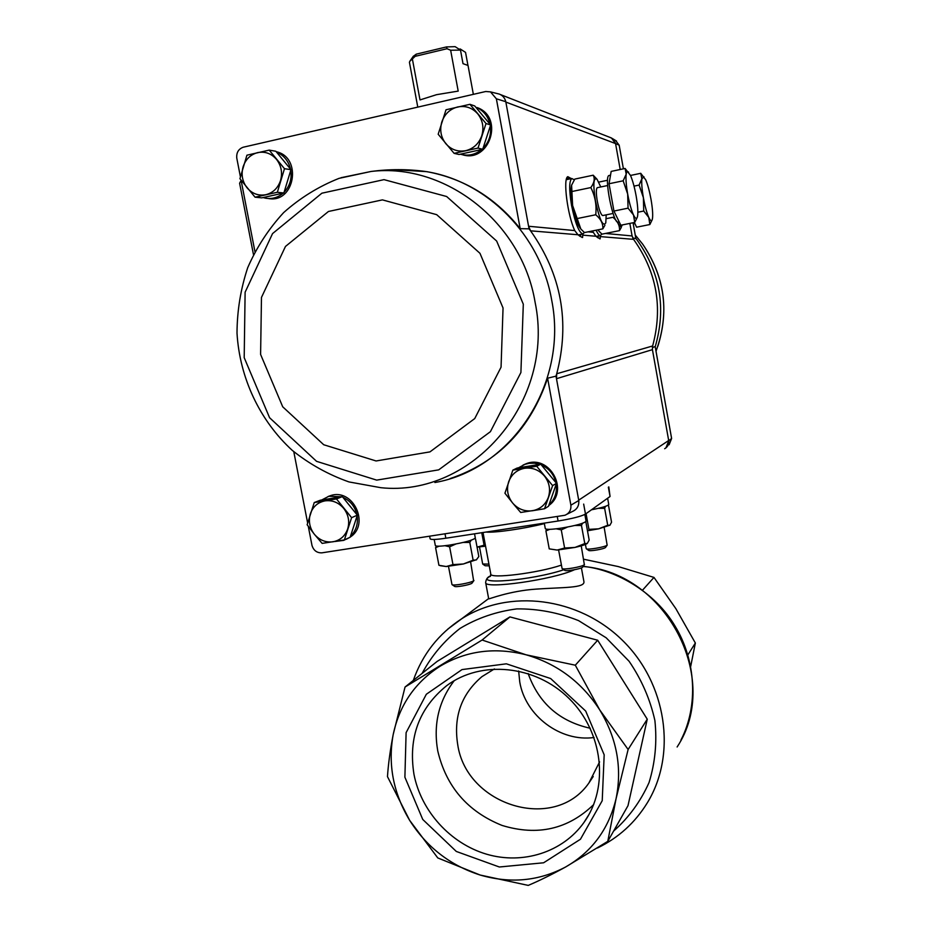 <?xml version="1.0" encoding="UTF-8"?>
<svg xmlns="http://www.w3.org/2000/svg" width="932" height="932" viewBox="0 0 932 932"><rect width="100%" height="100%" fill="white"/><g stroke="black" fill="none" stroke-linecap="round" stroke-linejoin="round"><path stroke-width="1.4" d="M574.438 569.743C553.224 579.681 483.999 589.525 485.642 582.523L488.706 598.88C488.496 599.369 509.326 590.946 536.051 589.117C562.404 587.242 585.273 588.243 583.91 581.545L581.405 567.868M393.164 734.684C390.193 750.19 388.295 764.17 387.467 776.612L409.649 820.346L437.784 857.941L480.143 875.032L528.234 885.4C539.36 880.693 551.802 874.566 565.573 867.016L607.781 841.363L616.052 798.759L628.121 749.491L599.719 709.893L575.3 665.203L526.032 654.788L482.112 640.028L405.047 687.024L393.164 734.684C399.42 704.988 415.183 682.096 440.452 666.007C466.373 650.722 494.904 646.983 526.032 654.788C557.045 663.689 581.615 682.049 599.719 709.893C616.879 738.307 622.32 767.933 616.052 798.759C608.689 829.189 591.867 851.941 565.573 867.016C538.824 881.124 510.352 883.792 480.143 875.032C450.226 865.409 426.728 847.176 409.649 820.346C393.316 793.109 387.817 764.555 393.164 734.684M405.047 687.024L437.131 661.417L509.932 616.914L597.68 640.226L647.251 719.189L628.005 805.667L607.781 841.363M482.112 640.028L509.932 616.914M575.3 665.203L597.68 640.226M628.121 749.491L647.251 719.189M404.896 777.206L406.107 732.645L426.332 694.258L462.004 669.584L506.367 663.817L550.649 678.543L585.704 711.069L604.181 754.827L602.223 800.704L580.45 839.243L543.612 862.787L499.319 866.993L456.307 851.452L422.755 819.461L404.896 777.206M583.677 559.223L618.3 566.586L653.973 577.409L675.828 608.608L695.354 643.022L690.705 666.38M687.863 654.893L695.354 643.022M642.486 590.224L653.973 577.409M429.64 536.238L430.13 538.812C430.875 539.838 436.106 539.64 445.846 538.218L558.082 521.011C572.062 518.693 581.195 516.386 585.482 514.068L610.052 496.5L608.806 486.912M413.948 774.236C408.193 737.527 419.12 707.982 446.743 685.626C481.11 659.844 535.376 665.005 569.079 698.522C603.051 731.771 609.47 787.097 583.91 822.548C562.707 852.302 522.864 864.873 486.644 854.213C450.389 843.565 421.031 811.073 413.948 774.236M593.672 804.584C568.054 829.305 537.508 836.249 502.033 825.426C467.619 811.551 446.195 786.724 437.749 750.912C433.194 724.525 438.681 701.109 454.233 680.686M599.591 761.898L588.908 782.985C554.458 832.777 466.373 805.667 457.694 744.482C453.348 716.72 461.433 694.107 481.937 676.644L494.403 668.931M594.08 737.503C560.482 742.233 525.368 715.764 519.753 681.979L518.646 670.982M528.141 673.521C538.789 703.182 559.48 721.415 590.212 728.242M396.1 169.659L426.903 171.663C464.241 178.653 495.335 197.654 520.184 228.655L529.05 228.841L505.785 101.693C504.864 97.988 502.709 95.46 499.319 94.085L497.292 93.573M240.398 176.742L236.763 158.021C236.344 152.603 238.475 149.015 243.182 147.233L485.758 91.499L490.488 91.884L496.372 98.804L520.184 228.655M241.073 180.214L254.937 251.593M490.057 124.282C488.147 116.488 483.755 110.908 476.869 107.518L478.349 108.019C504.224 118.585 488.869 163.275 462.517 154.747M276.198 151.706C302.667 157.287 294.687 203.793 268.323 198.504M629.846 223.4L632.082 235.947L633.562 239.349C656.699 271.864 663.048 307.397 652.633 345.97L652.423 349.651L556.474 378.695L556.008 376.144L556.719 373.755L556.474 378.695L578.772 500.507L570.885 505.179C571.258 510.025 569.277 513.392 564.932 515.256L321.808 552.851C316.868 552.956 313.595 550.497 311.999 545.465L308.282 526.335M293.79 451.694L307.63 522.968M556.008 376.144L547.608 378.206L570.885 505.179M496.372 98.804L505.785 101.693M652.33 347.659L655.173 346.541L671.611 438.459L669.118 444.762M652.423 349.651L668.733 440.778L671.611 438.459M632.712 237.928L635.88 238.604L633.259 223.936M610.087 137.447L611.474 137.983L615.563 143.586L619.174 145.182L623.403 168.82M505.855 102.066L615.563 143.586L620.199 169.496M547.608 378.206C530.331 428.906 497.816 462.388 450.051 478.629M523.062 465.068L526.3 463.67C549.857 454.28 569.638 491.048 548.773 505.493M328.064 496.523L330.685 495.579C353.1 487.925 370.284 524.425 350.211 537.065M349.535 537.519L346.215 539.255M567.005 514.208L572.225 511.586C577.013 509.536 579.191 505.843 578.772 500.507M497.35 93.596L499.261 94.074M582.197 237.485L577.945 234.748L574.753 230.577C567.53 215.362 562.823 178.606 567.798 176.661L571.363 178.618M599.835 238.825L595.898 236.239L592.379 230.961M577.945 234.748L530.564 230.821L529.05 228.841M652.633 345.97L556.719 373.755C570.139 322.157 561.425 274.509 530.564 230.821L528.584 226.255L574.753 230.577M615.528 140.452L619.174 145.182M664.656 448.735L665.914 447.931L668.733 440.778M578.702 500.158L668.687 440.51C669.129 444.133 667.79 446.871 664.691 448.711M615.504 143.307L612.522 138.623L610.052 137.423M600.231 235.563L600.161 238.848M582.791 234.025L582.582 237.509M253.457 254.518L239.606 183.208L241.12 180.424M314.235 502.558L320.293 500.228L342.335 496.628L357.329 515.175L350.152 537.228L344.374 539.931L351.609 517.668L336.464 498.935L314.235 502.558L307.141 524.751L314.317 534.211L322.146 543.391L344.374 539.931M321.657 500.006L328.821 496.29L341.543 496.756M342.848 497.269C350.246 500.694 354.941 506.495 356.933 514.685M357.142 515.769C358.249 523.959 356.036 530.786 350.479 536.238M347.741 538.358L343.698 540.374L334.809 541.515M469.938 104.314L474.726 105.957L490.64 124.97L482.706 149.283L459.022 154.491L454.105 153.349L478.011 148.083L486.015 123.513L469.938 104.314L446.02 109.766L438.18 134.243L454.105 153.349M490.349 125.843C491.467 134.616 489.009 142.13 482.997 148.386M481.821 149.47C475.308 154.759 468.144 156.331 460.315 154.199M512.845 470.136L517.12 468.05L540.735 464.183L556.497 483.347L548.494 506.274L544.533 508.755L552.618 485.607L536.692 466.245L512.845 470.136L504.934 493.214L512.588 502.965L520.697 512.472L544.533 508.755M518.472 467.829L524.996 464.299L529.143 463.32L534.502 463.204L539.779 464.346M541.352 464.94C549.041 468.447 553.911 474.353 555.938 482.66M556.206 484.186C557.196 492.527 554.761 499.505 548.89 505.132M542.785 509.058L531.939 510.818M269.208 150.11L275.825 151.252L290.959 169.659L283.864 192.994L261.787 197.852L255.065 197.188L277.34 192.283L284.481 168.704L269.208 150.11L246.922 155.201L239.932 178.699L255.065 197.188M276.548 152.126C283.829 155.26 288.489 160.933 290.551 169.158M290.772 170.276C291.996 178.874 289.77 186.202 284.085 192.26M283.13 193.157C277.957 197.572 272.121 199.25 265.62 198.201L263.092 197.561M283.864 192.994L277.34 192.283M290.959 169.659L284.481 168.704M265.83 194.706C258.502 196.023 252.269 193.763 247.131 187.891C242.378 181.67 241.015 174.68 243.066 166.91C245.594 159.314 250.463 154.549 257.686 152.603C265.038 151.217 271.305 153.465 276.489 159.349C281.289 165.616 282.652 172.665 280.555 180.47C277.969 188.078 273.064 192.831 265.83 194.706M556.497 483.347L552.618 485.607M540.735 464.183L536.692 466.245M532.382 510.748C524.541 511.68 517.947 509.082 512.588 502.965C507.637 496.5 506.332 489.44 508.651 481.809C511.505 474.353 516.794 469.856 524.53 468.295C532.382 467.305 539.022 469.879 544.439 476.031C549.437 482.543 550.742 489.638 548.365 497.327C545.453 504.783 540.129 509.256 532.382 510.748M482.706 149.283L478.011 148.083M490.64 124.97L486.015 123.513M465.779 150.658C457.915 152.091 451.274 149.784 445.869 143.726C440.883 137.284 439.531 130.026 441.826 121.941C444.646 114.03 449.935 109.032 457.694 106.959C465.569 105.456 472.244 107.751 477.72 113.821C482.764 120.31 484.116 127.614 481.762 135.746C478.873 143.679 473.549 148.654 465.779 150.658M357.329 515.175L351.609 517.668M342.335 496.628L336.464 498.935M332.922 541.807C325.618 542.669 319.408 540.129 314.317 534.211C309.61 527.955 308.294 521.151 310.356 513.8C312.919 506.647 317.8 502.336 325.012 500.868C332.34 499.948 338.572 502.465 343.722 508.418C348.486 514.72 349.803 521.559 347.683 528.945C345.061 536.121 340.145 540.409 332.922 541.807M460.501 50.095L450.645 50.235L447.034 48.72L446.486 46.926L455.119 46.658L460.501 50.095L463.006 63.656L468.027 65.461L473.351 94.342M467.899 65.147L465.546 52.378L460.222 48.977L459.161 49.233M446.486 46.926L416.231 54.161L415.171 56.328L409.847 61.256L409.428 62.258L417.781 107.11M412.445 59.333L420.006 99.922L436.56 94.68L458.195 91.103L450.645 50.235M416.231 54.161L413.191 56.421M415.171 56.328L447.034 48.72M596.142 230.204C597.913 234.083 599.393 235.843 600.604 235.481L601.757 233.955M634.389 222.48L636.603 227.187L649.86 224.53L648.777 217.436L643.732 211.028L643.383 197.654L639.096 185.072L641.88 178.746L640.738 173.305L645.748 179.876C647.752 184.629 649.511 191.142 651.025 199.401C652.447 207.638 652.948 213.847 652.54 218.053L652.284 219.451C651.596 221.63 650.431 220.954 648.777 217.436C646.75 212.752 644.956 206.17 643.383 197.654C641.927 189.173 641.426 182.858 641.88 178.746L644 176.835M635.1 223.983L632.362 222.899M652.155 219.824L649.86 224.53M637.861 212.228L643.732 211.028M634.016 186.132L639.096 185.072M630.51 175.449L640.738 173.305M606.266 218.659L612.965 217.296C617.695 221.268 619.873 225.719 619.489 230.623L601.979 234.153L598.577 230.763M619.489 230.623L621.318 227.408M607.582 180.26L598.81 182.101M617.555 221.979C619.71 226.907 621.236 227.967 622.145 225.171L622.203 224.95M574.287 179.818L571.84 178.513C569.102 180.855 568.998 189.779 571.526 205.296C575.312 223.645 579.168 233.21 583.082 233.967L584.317 232.441M625.104 168.459L611.171 171.406L609.039 183.755L613.943 211.051L620.817 225.229L634.75 222.41L633.48 214.919L628.052 208.162L627.679 194.066L623.159 180.808L626.199 174.156L625.104 168.459L630.486 175.414C632.665 180.447 634.552 187.309 636.148 196C637.651 204.667 638.152 211.203 637.663 215.607L637.406 216.911C636.638 219.393 635.333 218.729 633.48 214.919C631.279 209.991 629.345 203.036 627.679 194.066C626.141 185.119 625.64 178.478 626.199 174.156C626.619 171.639 627.422 170.999 628.622 172.245M619.186 221.863L618.277 222.049C613.419 225.311 603.633 176.299 609.027 175.519L609.272 175.461M637.278 217.319L634.75 222.41M613.943 211.051L628.052 208.162M609.039 183.755L623.159 180.808M571.665 184.932L571.549 185.351C570.64 189.546 570.978 196.256 572.574 205.471C574.776 216.806 577.351 224.426 580.263 228.317L580.38 228.457M590.83 187.565C595.14 196.116 596.771 205.18 595.734 214.768C600.791 218.973 603.167 223.668 602.853 228.853L584.469 232.557L580.857 229.051L572.609 205.459L571.596 185.212L574.799 179.095L593.195 175.204C595.07 178.699 594.29 182.823 590.83 187.565L572.19 191.468M602.853 228.853L604.926 225.229M595.734 214.768L577.094 218.577M600.779 186.971L597.039 179.259L593.195 175.204M597.447 187.658L596.876 188.124C596.049 190.175 596.189 194.508 597.296 201.102C598.868 209.036 600.546 213.824 602.352 215.455M597.039 179.259C593.451 177.092 592.915 184.256 595.42 200.741C599.532 219.766 602.981 227.152 605.777 222.911L606.196 214.861M482.858 564.198L485.176 565.747L489.242 565.829M479.491 546.944L482.683 564L488.916 564.105M481.751 532.708L484.092 545.208L477.056 547.119M485.56 546.175L477.627 547.084M434.172 539.453L435.337 545.57C436.013 546.525 440.731 546.373 449.48 545.115C464.695 542.506 473.305 540.117 475.308 537.95L474.539 533.815M452.102 584.702L454.56 586.333C455.375 587.521 469.798 584.958 471.942 583.246L473.945 580.508M448.478 566.376L451.997 584.62C452.987 586.088 470.986 582.896 473.619 580.787L470.66 562.124M436.526 546.094L435.582 547.632L439.1 546.187M445.007 545.721L449.62 546.804L455.888 544.008M463.169 542.459L469.798 542.436L471.184 540.211M474.668 538.719L475.541 538.999L478.827 556.532L476.299 559.922L473.13 560.179L463.367 563.988L452.975 564.606L446.218 566.528L438.925 565.27L435.582 547.632M452.975 564.606L449.62 546.804M473.13 560.179L469.798 542.436M476.683 559.643L463.367 563.988L446.218 566.528L440.16 565.677M544.276 523.132L545.302 528.654C546.117 529.714 551.383 529.551 561.087 528.153C575.988 525.625 584.317 523.306 586.077 521.221L584.842 514.464M562.206 568.637L564.687 570.314C565.584 571.596 580.974 568.951 582.582 567.239L584.481 564.582M558.594 549.973L562.089 568.555C563.173 570.139 582.372 566.831 584.352 564.71L581.23 545.861M546.676 529.248L545.907 530.879L549.88 529.329M556.218 528.817L561.262 529.865L567.506 527.058M574.904 525.473L581.463 525.473L582.453 523.318M549.228 548.866L557.173 550.066L549.228 548.866L545.907 530.879M564.606 548.028L557.173 550.066L575.009 547.422L564.606 548.028L561.262 529.865M584.783 543.577L575.009 547.422C581.521 545.954 585.622 544.614 587.288 543.426L584.783 543.577L581.463 525.473M585.913 522.188L589.175 540.071L587.346 543.368M591.471 509.792C602.282 507.637 608.048 505.878 608.771 504.527L607.617 498.236M586.356 548.82L588.698 550.404C589.455 551.546 604.076 549.041 605.474 547.527L607.245 545.057M585.401 544.428L586.251 548.75C587.183 550.16 605.416 547.037 607.14 545.162L604.181 527.454M598.437 508.324L604.635 508.336L605.497 506.356M608.514 505.459L611.555 522.2L609.924 525.229L607.722 525.264L598.624 528.828L588.942 529.364L586.065 513.66M607.722 525.264L604.635 508.336M609.971 525.182L598.624 528.828L587.475 530.786M583.141 566.493C666.205 572.947 721.869 679.44 677.121 746.986M447.721 629.17L461.736 618.743C508.825 588.605 578.283 596.969 622.285 640.168C666.531 683.109 677.203 753.895 647.414 802.673C635.1 822.746 618.44 837.856 597.447 848.015M422.103 673.417C431.574 655.744 444.226 640.75 460.047 628.413C477.347 618.044 496.278 611.543 516.864 608.899C537.846 608.678 558.408 612.592 578.574 620.619L606.196 637.814L629.112 661.289C641.577 679.568 650.163 699.303 654.893 720.518C657.142 741.942 655.196 762.621 649.045 782.565C640.599 801.438 628.774 817.632 613.582 831.123M544.37 523.609C523.97 528.759 494.706 532.964 486.05 532.056M561.379 565.118C537.974 573.133 489.696 579.11 490.78 574.019L483.009 532.522M563.837 569.743C531.613 580.508 472.209 585.366 490.523 576.092M445.846 538.218L445.018 533.873M558.082 521.011L557.266 516.584M585.482 514.068L583.665 504.096M610.052 496.5L608.363 487.215M592.927 232.289L588.092 231.835M632.082 235.947L605.427 233.454M633.562 239.349L600.499 236.612M595.898 236.239L583.048 235.167M581.02 234.375L580.158 236.46M567.46 176.964L570.093 178.886M567.308 177.138L569.603 178.991M580.519 234.48L579.844 236.239M566.971 177.697L568.497 179.224M579.424 234.701L579.11 235.691M566.481 178.991L567.064 179.526M598.542 235.901L597.831 237.776M598.076 235.994L597.529 237.555M597.028 236.204L596.795 236.984M635.845 238.417L637.255 240.246C660.369 272.843 666.357 308.341 655.208 346.751M635.24 235.027L642.614 244.067C665.308 277.55 669.782 313.268 656.012 351.236M434.883 482.52C511.377 469.39 568.532 383.774 551.709 300.221C540.595 235.365 487.541 181.472 426.507 171.639L394.69 169.682M425.563 171.476C407.587 169.065 389.436 169.053 371.122 171.453L339.038 178.362C318.581 186.505 300.116 197.922 283.643 212.601C268.661 228.864 256.696 247.201 247.737 267.624C240.689 288.827 237.112 310.671 237.008 333.143C239.687 377.984 259.748 420.6 292.31 450.412C309.529 464.159 328.413 474.656 348.964 481.926L380.804 487.692C471.825 497.432 555.787 401.436 535.085 302.189C521.943 222.433 445.321 162.564 371.122 171.453L341.007 177.709M523.306 304.182L496.663 241.05L446.638 196.512L384.007 179.643L321.878 193.204L272.552 233.594L245.116 292.217L244.196 357.655L269.581 417.722L316.577 461.34L376.691 480.12L438.704 469.856L490.395 431.691L520.906 372.52L523.306 304.182M503.047 307.979L479.968 253.306L436.689 214.663L382.423 199.879L328.448 211.482L285.472 246.444L261.473 297.425L260.599 354.44L282.722 406.806L323.73 444.75L376.085 460.967L429.967 451.88L474.738 418.573L501.055 367.185L503.047 307.979M413.307 680.43C422.452 654.357 438.599 633.795 461.736 618.743L488.648 598.577M583.222 566.365C616.635 569.767 655.604 592.845 675.036 626.071C695.726 659.809 698.767 705.629 680.896 740.159M490.36 576.395L490.78 574.019M485.642 582.523C486.12 578.947 487.762 576.768 490.582 575.976M583.91 822.548L589.082 814.312M588.908 782.985L593.218 776.507M611.474 137.983L500.461 94.586M616.541 141.07L612.522 138.623M490.488 91.884L499.319 94.085M635.251 235.085L642.614 244.067C664.225 275.639 669.316 309.669 657.899 346.145M328.821 496.29L330.685 495.579M476.869 107.518L478.349 108.019M524.996 464.299L526.3 463.67M413.389 56.141L409.847 61.256M600.324 235.54L596.084 236.39M571.84 178.513L566.307 179.678M582.756 234.025L578.19 234.946M610.518 175.204L609.027 175.519M607.641 185.526L597.296 187.693M613.046 213.463L602.876 215.537"/></g></svg>
